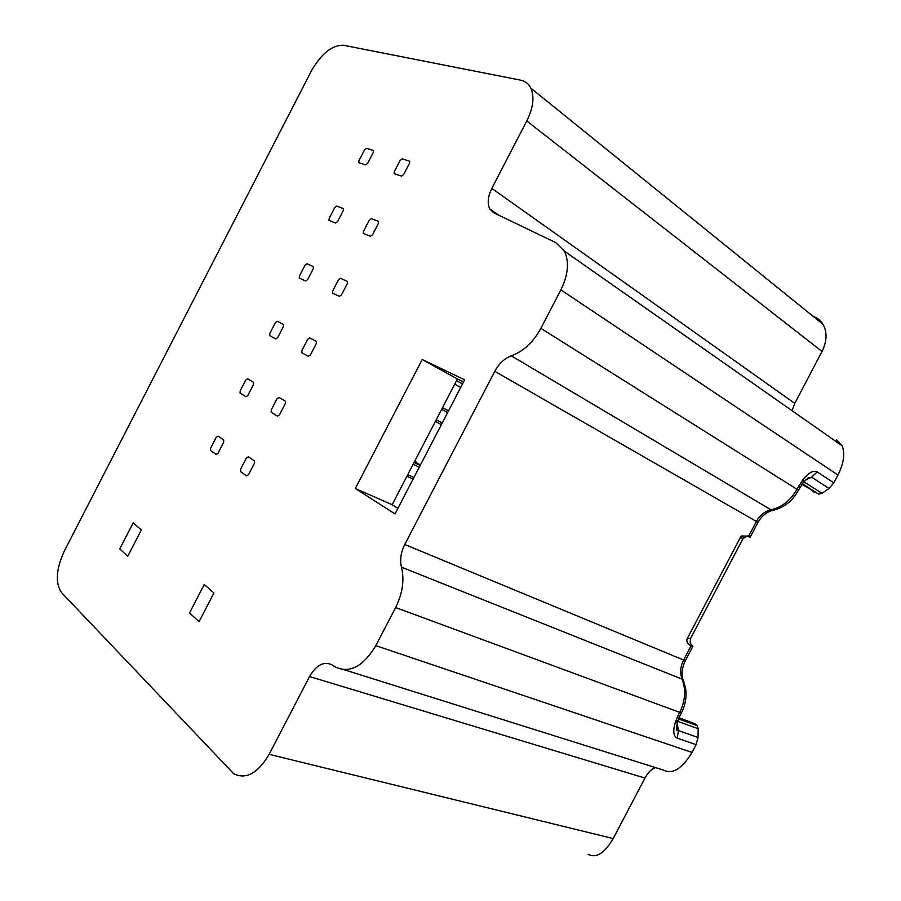 <?xml version="1.0" encoding="UTF-8"?>
<svg xmlns="http://www.w3.org/2000/svg" width="901" height="901" viewBox="0 0 901 901"><rect width="100%" height="100%" fill="white"/><g stroke="black" fill="none" stroke-linecap="round" stroke-linejoin="round"><path stroke-width="1.35" d="M213.931 592.959L204.212 584.524L189.525 612.939L199.065 621.69L213.931 592.959M141.333 529.934L133.19 522.862L119.765 548.912L127.762 556.244L141.333 529.934M463.565 381.934L457.415 378.983L392.138 504.706L397.893 508.355M464.657 379.828L395.01 513.908L355.321 488.511L422.209 359.533L464.657 379.828M813.017 316.251C817.32 317.76 820.665 320.463 823.03 324.349C827.332 332.266 826.994 341.299 822.016 351.458L526.758 120.982L491.822 188.399C487.79 196.632 487.148 203.513 489.874 209.043L493.816 212.805L555.793 242.628L564.409 251.176C569.398 261.921 568.216 274.828 560.872 289.885L540.87 328.347C533.189 342.301 523.357 351.48 511.351 355.861L771.042 509.82L773.114 510.259C784.107 507.657 792.553 500.979 798.455 490.212L798.354 490.426M526.758 120.982C533.223 107.85 534.586 96.903 530.858 88.163C528.684 83.782 525.294 81.113 520.677 80.166L343.382 45.241C332.007 45.016 321.285 53.677 311.217 71.213L64.343 550.995C56.031 569.162 55.107 583.037 61.561 592.621L233.742 773.756C246.119 779.793 257.911 773.317 269.129 754.328L309.539 676.538C316.352 664.994 323.786 661.064 331.838 664.769L335.251 666.943C349.656 673.689 363.171 666.582 375.818 645.634L395.629 607.544C402.601 593.354 404.549 579.906 401.474 567.191L682.113 679.129C679.85 672.991 680.3 666.74 683.454 660.365L691.157 645.702L690.481 645.409L692.036 645.398L690.2 643.044L690.459 638.696L687.249 638.618C686.19 641.433 687.272 643.697 690.481 645.409M687.249 638.618L740.442 537.289L742.773 539.046L746.197 536.41L750.24 537.086L748.675 536.163L756.401 521.442L494.784 371.302L404.752 544.497C400.832 552.426 399.729 559.994 401.474 567.191M494.784 371.302C499.03 363.508 504.56 358.35 511.351 355.861M422.209 359.533L457.415 378.983M491.822 188.399L794.761 403.378L792.035 410.676M836.567 439.925L842.187 445.826C845.183 453.575 843.775 463.317 837.953 475.018L833.83 482.846L829.021 488.455L821.949 493.331L803.793 481.72M802.284 483.679L818.671 494.108L821.949 493.331M818.671 494.108L801.856 484.276M794.761 403.378L822.016 351.458M355.321 488.511L392.138 504.706M748.675 536.163L741.523 535.982L740.442 537.289M742.773 539.046L690.459 638.696M812.173 490.82L814.639 492.385M805.303 480.03L811.632 477.181L807.544 478.104M750.24 537.086L757.955 522.411L756.401 521.442C759.881 515.203 764.758 511.329 771.042 509.82C782.113 507.162 790.774 500.28 797.013 489.175L802.87 479.67L803.613 481.945L803.016 482.711M798.748 485.887L800.065 487.159M676.696 725.395L678.442 730.576L698.038 737.48L696.113 744.665L677.214 738.122C673.43 736.342 672.788 731.128 675.277 722.478L677.541 721.746L677.946 720.462M269.129 754.328L613.187 838.561C604.492 853.36 596.135 858.597 588.116 854.249M613.187 838.561L644.981 778.047L309.539 676.538M655.635 767.629C651.637 768.88 648.078 772.348 644.981 778.047M344.137 669.736L663.057 769.961C672.563 774.68 682.215 768.835 692.024 752.425L696.113 744.665M677.834 721.397L698.151 728.729L698.038 737.48M698.151 728.729L697.273 725.71L694.953 723.762L678.971 717.725M675.277 722.478L678.002 715.653L679.759 716.092L681.64 712.5M691.157 645.702L692.88 646.321L692.036 645.398M218.008 453.271L216.139 454.431L210.541 450.477L210.643 448.101L216.217 437.289L218.076 436.118L223.741 439.981L223.639 442.357L218.008 453.271M248.541 474.681L246.57 475.863L240.567 471.617L240.646 469.139L246.424 457.945L248.372 456.762L254.454 460.918L254.375 463.384L248.541 474.681M247.82 395.505L245.917 396.733L240.071 393.106L240.195 390.831L245.782 379.997L247.674 378.758L253.586 382.306L253.463 384.581L247.82 395.505M279.445 414.877L277.44 416.138L271.167 412.241L271.269 409.865L277.058 398.659L279.051 397.397L285.403 401.204L285.29 403.569L279.445 414.877M277.688 337.638L275.751 338.934L269.658 335.634L269.793 333.46L275.402 322.603L277.317 321.308L283.488 324.518L283.342 326.691L277.688 337.638M310.406 354.971L308.367 356.289L301.812 352.741L301.948 350.489L307.748 339.249L309.775 337.92L316.397 341.389L316.262 343.641L310.406 354.971M307.613 279.67L305.642 281.033L299.29 278.071L299.459 275.988L305.067 265.108L307.016 263.745L313.435 266.628L313.278 268.701L307.613 279.67M341.434 294.942L339.35 296.339L332.525 293.152L332.683 291L338.494 279.738L340.555 278.341L347.459 281.45L347.302 283.59L341.434 294.942M337.593 221.601L335.589 223.02L328.989 220.396L329.169 218.402L334.789 207.512L336.783 206.081L343.439 208.627L343.258 210.609L337.593 221.601M372.507 234.812L370.39 236.276L363.306 233.438L363.475 231.399L369.297 220.114L371.403 218.65L378.566 221.398L378.386 223.437L372.507 234.812M367.619 163.419L365.581 164.906L358.733 162.619L358.936 160.727L364.567 149.814L366.583 148.316L373.498 150.523L373.307 152.404L367.619 163.419M403.648 174.569L401.497 176.1L394.131 173.634L394.323 171.686L400.168 160.389L402.296 158.846L409.741 161.234L409.538 163.171L403.648 174.569M460.693 387.464L454.735 384.164M456.593 380.582L462.54 383.905M749.114 536.692L748.033 535.813M404.752 544.497L685.312 660.715M773.114 510.259C766.841 511.757 761.795 515.811 757.955 522.411L757.899 522.512M540.87 328.347L798.455 490.212L803.624 481.934L808.907 477.485M829.021 488.455L811.632 477.181L817.162 471.887L833.83 482.846M802.87 479.67C808.67 472.575 813.434 469.984 817.162 471.887M837.953 475.018L560.872 289.885M677.214 738.122L678.442 730.576L677.158 723.086M375.818 645.634L692.024 752.425M697.014 725.451L678.554 718.75M395.629 607.544L679.726 712.387C685.301 701.012 686.089 689.929 682.113 679.129L683.904 681.775M678.002 715.653L679.726 712.387L681.471 712.837C685.424 704.965 686.799 696.777 685.582 688.274L683.048 679.658C682.316 677.721 680.458 671.099 685.199 660.951L692.88 646.321M420.485 464.86L414.347 461.931M407.736 474.647L413.908 477.519M413.075 479.129L406.903 476.257M414.066 462.461L420.215 465.389M419.269 467.202L413.12 464.285M436.242 419.765L442.301 422.873M441.411 424.585L435.352 421.477M442.526 407.657L448.552 410.822M447.662 412.534L441.636 409.381M489.874 209.043L498.658 215.136M741.523 535.982L743.753 537.706M842.187 445.826L564.409 251.176M823.03 324.349L530.858 88.163M677.529 729.483L677.27 729.968C676.403 731.657 676.493 728.92 677.529 721.769L679.759 716.092M678.509 718.897L697.284 725.71M677.496 729.416L676.741 725.08M456.548 380.661L462.495 383.984M417.332 463.362L414.978 460.715M414.043 462.506L420.193 465.434M442.504 407.702L448.529 410.879"/></g></svg>
